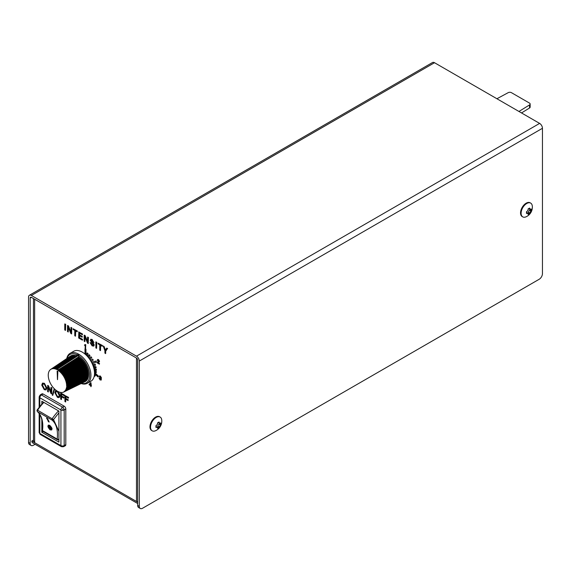 <?xml version="1.0" encoding="UTF-8"?>
<svg xmlns="http://www.w3.org/2000/svg" width="571" height="571" viewBox="0 0 571 571"><rect width="100%" height="100%" fill="white"/><g stroke="black" fill="none" stroke-linecap="round" stroke-linejoin="round"><path stroke-width="0.86" d="M76.129 374.333L75.486 374.305M90.925 386.71L90.525 385.546L88.997 384.668L90.482 382.684L91.374 385.575L90.925 386.71M90.525 383.355L89.419 384.447L90.525 385.082L90.525 383.355M90.925 382.941L91.374 385.853M94.515 373.641L97.976 376.939L98.226 376.189L94.508 372.642M98.034 376.746L98.39 376.089L94.493 372.385M94.079 369.316L96.313 370.443L96.263 369.473L93.83 368.245M96.313 370.443L96.428 369.38L93.78 368.045M93.551 367.239L96.071 367.945L96.028 366.825L93.144 366.011M96.071 367.945L96.028 366.825M95.864 366.917L93.201 366.168M92.017 363.313L96.442 362.15L96.128 361.022L91.481 362.235M96.442 362.15L95.964 361.115L91.503 362.285M91.053 361.457L93.166 360.08L92.573 359.095L90.468 360.465M93.166 360.08L92.573 359.095M87.463 356.447L88.005 353.492L87.042 352.942L86.578 355.497M87.342 356.311L88.005 353.492M87.841 353.585L87.042 352.942M52.732 395.439L52.296 395.182L54.059 389.222L54.516 389.486L52.732 395.439L54.516 389.486M47.6 385.489L48.357 385.925L50.955 392.334L50.955 387.431L51.697 387.859L51.697 393.904L50.947 393.469L48.335 387.059L48.335 391.963L47.6 391.542L47.757 385.396L48.514 385.832L51.119 392.241M50.955 387.431L51.854 387.759L51.697 393.904M48.499 387.566L48.335 391.963M43.139 383.89L42.654 385.432L44.41 388.887L45.494 389.094M42.49 385.532L44.245 388.987C45.437 389.493 46.015 389.015 45.987 387.545L44.245 384.097L43.053 383.926L42.654 385.432M44.245 389.679L41.754 385.104L42.482 383.134L44.245 383.398L46.722 387.973L45.994 389.943L44.245 389.679M42.561 383.091L44.41 383.305L46.886 387.88L46.073 389.893M33.468 440.113L31.805 441.033L34.638 442.668L33.468 440.369L33.468 298.554M137.682 502.166L34.638 442.668L34.638 299.233M137.682 503.515L32.633 442.868A3.997 2.313 -60 0 1 31.805 441.033M137.682 501.638L136.483 501.474L136.483 358.031A1.699 0.978 -120 0 1 137.682 360.108L137.682 505.428L139.31 506.37A4.604 2.662 120 0 0 140.266 508.475A4.604 2.662 120 0 0 142.572 508.247L539.195 279.262A4.604 2.662 120 0 0 542.45 273.623L542.45 128.297A3.997 2.313 60 0 0 539.624 123.4L434.517 62.717L31.376 295.471L136.483 356.154L539.624 123.4M55.587 393.091L57.343 396.545C58.535 397.052 59.113 396.574 59.084 395.111L57.343 391.656L56.151 391.492L55.587 393.091L57.507 396.452L58.592 396.659M56.236 391.449L55.751 392.998M55.658 390.65L56.429 390.471M58.263 391.649L59.819 395.532C59.805 397.466 58.977 398.03 57.343 397.245L54.852 392.662L55.58 390.692L56.493 390.6A13.076 7.544 60 0 0 56.75 390.778L57.079 390.992A13.076 7.544 60 0 0 57.336 391.149L57.657 391.335A13.076 7.544 60 0 0 57.914 391.478L58.235 391.635A13.076 7.544 60 0 0 58.492 391.756L58.813 391.899A13.076 7.544 60 0 0 59.07 391.999L59.384 392.113A13.076 7.544 60 0 0 59.634 392.191L59.948 392.277A13.076 7.544 60 0 0 60.198 392.341L60.505 392.398A13.076 7.544 60 0 0 60.747 392.441L61.047 392.477A13.076 7.544 60 0 0 61.283 392.491L61.575 392.505A13.076 7.544 60 0 0 61.804 392.498L62.089 392.484A13.076 7.544 60 0 0 62.31 392.463L62.582 392.42A13.076 7.544 60 0 0 62.796 392.377L63.06 392.306A13.076 7.544 60 0 0 63.26 392.241L63.509 392.149A13.076 7.544 60 0 0 63.702 392.063L85.322 381.528A14.746 8.515 -120 0 0 85.557 381.392L64.116 391.57L85.778 381.25A14.746 8.515 -120 0 0 85.993 381.085L64.494 391.292L86.2 380.914A14.746 8.515 -120 0 0 86.407 380.736L64.844 390.978L86.592 380.543A14.746 8.515 -120 0 0 86.778 380.329L65.158 390.614L86.956 380.115A14.746 8.515 -120 0 0 87.12 379.886L65.451 390.214L87.277 379.644A14.746 8.515 -120 0 0 87.427 379.394L65.708 389.779L87.57 379.137A14.746 8.515 -120 0 0 87.698 378.858L65.936 389.308L87.82 378.58A14.746 8.515 -120 0 0 87.927 378.288L66.129 388.794L88.027 377.988A14.746 8.515 -120 0 0 88.12 377.674L66.293 388.259L88.205 377.36A14.746 8.515 -120 0 0 88.277 377.024L66.414 387.688L88.334 376.696A14.746 8.515 -120 0 0 88.391 376.346L66.643 387.374A13.076 7.544 60 0 1 66.6 387.645M58.577 391.713L59.984 395.439L59.17 397.459M64.188 395.767L61.432 394.176L61.432 396.038L63.838 397.423L63.838 398.123L61.432 396.738L61.432 399.529L60.697 399.1L60.697 393.055L64.188 395.068L64.188 395.582M61.597 394.268L61.597 395.946L64.002 397.33L63.838 397.937M60.697 393.055L64.352 394.975L64.352 395.674M64.923 395.496L68.42 397.509L68.42 398.208L65.665 396.617L65.665 398.479L68.07 399.871L68.07 400.564L65.665 399.179L65.665 401.97L64.923 401.541L64.923 395.496L68.584 397.416L68.42 398.023M65.501 330.402L65.658 324.257L65.501 330.402L64.759 329.974L64.759 323.928L65.501 324.357M71.032 327.547L71.775 327.79L71.611 333.742M70.868 327.454L71.611 327.882L71.611 333.928L70.861 333.5L68.249 327.09L68.249 331.994L67.514 331.565L67.514 325.52L68.27 325.955L70.868 332.358L71.032 327.361M67.678 325.613L68.434 325.863L71.032 332.265M68.249 331.994L68.413 327.59M75.508 336.183L74.765 335.755L74.765 330.402L73.088 329.431L73.088 328.732L77.185 331.101L77.185 331.801L75.508 330.83L75.508 336.183M78.827 332.051L82.531 333.999L82.367 334.599M78.662 331.951L82.367 334.092L82.367 334.792L79.398 333.079L79.398 334.941L82.138 336.519L82.138 337.218L79.398 335.641L79.398 337.732L82.424 339.474L82.424 340.173L78.662 338.003L78.827 331.858M79.562 333.171L79.562 334.849L82.303 336.426L82.138 337.218M79.562 335.734L79.562 337.639L82.588 339.381L82.424 339.988M84.929 335.57L87.527 341.972L87.527 337.076L88.269 337.497L88.269 343.549L87.52 343.114L84.908 336.704L84.908 341.608L84.173 341.18L84.173 335.134L85.086 335.477L87.691 341.879M87.691 337.168L88.426 337.404L88.269 343.364M84.908 341.608L85.072 337.204M90.818 343.007L92.124 345.155L93.373 344.798L90.218 340.252L92.095 339.552L93.979 342.579L92.052 340.23L90.953 340.552L93.68 343.756L94.108 345.134L93.687 346.126L92.117 345.848L90.082 342.579L90.982 342.914L92.281 345.055L93.537 344.706M93.137 345.348L93.373 344.798M92.095 339.552L93.979 342.579M90.254 342.679L90.982 342.914M94.108 345.134L93.765 346.076M96.599 348.36L96.756 342.215L96.599 348.36L95.857 347.932L95.857 341.879L96.599 342.307M99.754 350.18L99.754 344.827L98.076 343.856L98.076 343.164L102.173 345.526L102.173 346.226L100.489 345.255L100.489 350.608L99.754 350.18M100.653 345.348L100.489 350.608M103.301 346.183L104.072 346.44L105.414 349.994M103.044 346.033L103.908 346.533L105.285 350.187L106.663 348.117L107.476 348.588L105.664 351.108L105.664 353.592L104.921 353.163L104.921 350.744L103.208 345.933M105.664 353.592L105.664 351.108M107.476 348.588L105.828 351.015M100.196 376.589L99.118 376.796L100.153 376.103L101.217 377.752L100.817 378.295L101.353 379.529L100.153 380.029L99.026 378.066L100.196 379.594L100.903 379.265L99.961 378.073L100.774 377.524L100.196 376.589L99.561 377.053L100.36 376.496M99.39 361.414L97.612 362.649L99.39 364.141L97.106 362.828L98.94 361.15L98.291 360.094L97.641 360.651L97.198 360.33L98.298 359.637L99.554 361.322L98.84 362.128M98.683 362.221L99.154 362.071M98.562 362.135L97.777 362.556L99.554 363.584L99.39 363.955M97.577 361.836L99.104 361.058M98.455 360.001L97.648 360.465M97.591 359.48L98.462 359.544L99.554 361.322M99.197 378.13L100.36 379.494L101.067 379.173M100.125 377.745L100.931 377.431M99.497 375.961L100.318 376.011L101.381 377.659L101.153 380.129M84.579 344.863L85.743 344.634L85.579 348.417M106.734 348.16L107.641 348.496M98.233 343.257L102.33 345.434L102.173 346.033M96.021 341.972L96.756 342.215M90.703 339.26L92.259 339.459M91.253 340.03L94.272 345.041M84.33 335.227L85.086 335.477M75.672 330.923L75.508 335.991M73.252 328.832L77.349 331.009L77.185 331.608M64.923 324.021L65.658 324.257M65.829 399.272L65.665 401.784M65.829 396.717L65.829 398.387L68.234 399.771L68.07 400.378M61.597 396.831L61.432 399.343M54.181 389.286L54.68 389.393M93.929 377.288L94.072 376.81M94.872 376.189L95.321 375.661L94.465 374.619M96.192 372.535L96.435 371.764L94.244 370.172M95.414 365.219L95.264 364.177L92.374 364.077M91.06 361.464L93.33 359.987M89.997 359.73L91.753 357.553L90.946 356.804M88.805 358.06L89.954 355.362L89.119 354.762M85.964 354.905L85.964 349.181L85.15 348.895M91.089 385.875L90.925 386.524M90.525 382.706L91.089 382.841M94.308 375.797L94.765 376.353L95.157 375.754L94.436 374.883M94.422 371.464L96.171 372.727L96.278 371.857L94.286 370.415M92.852 365.233L95.443 365.326L95.1 364.269L92.416 364.177M89.954 359.673L91.588 357.646L90.903 356.747L89.304 358.731M88.726 357.953L89.79 355.455L89.033 354.67L88.013 357.075M85.807 354.755L85.807 349.274L84.986 348.802L84.986 354.041M85.579 348.61L85.179 348.374L85.179 345.633L84.415 345.191L85.279 344.556L85.579 348.61M136.483 356.154A3.997 2.313 -120 0 1 139.31 361.05L139.31 506.37M140.266 508.475L138.639 507.54A4.604 2.662 -60 0 1 137.682 505.428M31.376 295.471A3.997 2.313 -120 0 0 29.378 295.271L432.518 62.524A3.997 2.313 60 0 1 434.517 62.717M29.378 295.271A3.997 2.313 -120 0 0 28.55 297.106L28.55 442.425L30.177 443.36A4.604 2.662 120 0 0 31.134 445.473A4.604 2.662 120 0 0 33.439 445.244L35.095 444.288M31.376 297.348A1.699 0.978 -120 0 0 30.527 297.263A1.699 0.978 -120 0 0 30.177 298.041L31.376 297.348L136.483 358.031M31.134 445.473L29.506 444.531A4.604 2.662 -60 0 1 28.55 442.425M30.177 443.36L30.177 298.041M41.826 403.947L41.826 401.235L58.927 411.106L58.927 442.14L41.826 432.268L41.826 419.599M43.132 431.512L41.826 432.268M39.827 414.532L39.827 433.418A2.305 1.328 120 0 0 40.305 434.474L61.397 446.65A2.305 1.328 120 0 1 60.926 445.594L60.926 409.957A2.305 1.328 -60 0 1 62.553 407.13A2.305 1.328 60 0 1 64.18 409.957L65.808 409.014A2.305 1.328 -120 0 0 64.18 406.195L43.089 394.011A2.305 1.328 -120 0 0 41.933 393.897L40.305 394.839A2.305 1.328 60 0 1 41.462 394.954L43.089 394.011M40.305 394.839L39.156 396.838A2.305 1.328 180 0 0 39.827 397.773L60.926 409.957A2.305 1.328 0 0 0 63.281 410.278A2.305 1.328 0 0 0 64.18 409.957L64.18 445.594A2.305 1.328 180 0 1 60.926 445.594L39.827 433.418A2.305 1.328 180 0 1 39.156 432.475L40.305 434.474M39.827 406.338L39.827 397.773A2.305 1.328 -60 0 1 39.999 396.838A2.305 1.328 -60 0 1 41.462 394.954L62.553 407.13L64.18 406.195M65.808 444.659L64.18 445.594A2.305 1.328 60 0 1 64.009 446.336A2.305 1.328 60 0 1 63.702 446.65L65.33 445.708A2.305 1.328 -120 0 0 65.808 444.659L65.808 409.014M37.236 410.185L37.565 410.178A1.149 0.664 120 0 0 37.236 411.134A1.149 0.664 120 0 0 37.415 411.612A1.149 0.935 130.3 0 1 37.308 411.534C41.483 415.217 43.103 421.419 42.168 430.134A1.149 0.55 7.2 0 0 42.504 430.598A1.149 0.664 120 0 0 42.732 431.283L57.393 439.741A1.149 0.664 -60 0 1 57.164 439.063A1.149 0.55 7.2 0 0 58.784 439.213A1.149 0.735 66.1 0 1 58.435 439.798A1.149 0.735 66.1 0 1 57.878 439.734L57.157 439.32M58.77 439.327A43.053 24.86 -60 0 1 57.878 439.734A1.149 0.664 -60 0 1 57.393 439.741M43.846 402.398A43.053 24.86 120 0 0 37.565 410.178L53.524 419.585A1.149 0.935 130.3 0 1 52.075 420.078A1.149 0.664 -60 0 1 52.225 418.643A43.053 24.86 -60 0 1 58.506 410.863M51.654 430.049L49.698 425.295L48.264 425.11M49.149 422.055L49.177 422.069A34.167 19.728 120 0 0 47.307 418.45L46.494 417.979A34.167 19.728 -60 0 1 46.522 418.022M49.827 426.159C48.271 426.109 48.357 427.051 50.091 428.999C51.718 428.999 51.633 428.05 49.827 426.159M49.684 425.302C52.66 428.35 52.803 429.892 50.112 429.927C47.343 426.744 47.2 425.202 49.684 425.302M46.479 417.993L47.293 418.464A34.146 19.714 -60 0 1 49.163 422.09L48.349 421.619A34.146 19.714 120 0 0 46.479 417.993M48.942 426.037L51.026 429.078M57.528 379.651L57.143 371.022L57.849 371.428L57.528 379.651A1.149 0.664 -120 0 0 57.457 379.608L57.143 371.022L57.849 371.428L57.528 379.651M78.712 357.239L58.235 370.358A13.076 7.544 60 0 1 58.492 370.536L79.212 357.389A14.746 8.515 -120 0 0 78.884 357.16M79.212 357.389L58.492 370.536M79.355 357.682L58.635 370.822M58.813 370.765A13.076 7.544 60 0 1 59.07 370.957L79.861 357.874A14.746 8.515 -120 0 0 79.533 357.624M79.861 357.874L59.07 370.957M79.99 358.167L59.198 371.25M59.384 371.214A13.076 7.544 60 0 1 59.634 371.421L80.504 358.395A14.746 8.515 -120 0 0 80.176 358.124M80.504 358.395L59.634 371.421M80.618 358.688L59.755 371.721M59.948 371.7A13.076 7.544 60 0 1 60.198 371.921L81.132 358.959A14.746 8.515 -120 0 0 80.818 358.667M81.132 358.959L60.198 371.921M81.239 359.252L60.298 372.221M60.505 372.213A13.076 7.544 60 0 1 60.747 372.456L81.753 359.559A14.746 8.515 -120 0 0 81.439 359.252M81.753 359.559L60.747 372.456M81.846 359.858L60.84 372.749M61.047 372.77A13.076 7.544 60 0 1 61.283 373.02L82.36 360.201A14.746 8.515 -120 0 0 82.053 359.873M82.36 360.201L61.283 373.02M82.438 360.494L61.361 373.313M61.575 373.348A13.076 7.544 60 0 1 61.804 373.62L82.945 360.872A14.746 8.515 -120 0 0 82.652 360.529M82.945 360.872L61.804 373.62M83.009 361.165L61.868 373.905M62.089 373.962A13.076 7.544 60 0 1 62.31 374.241L83.516 361.579A14.746 8.515 -120 0 0 83.23 361.215M83.516 361.579L62.31 374.241M83.566 361.864L62.36 374.526M62.582 374.597A13.076 7.544 60 0 1 62.796 374.89L84.065 362.307A14.746 8.515 -120 0 0 83.787 361.935M84.065 362.307L62.796 374.89M84.101 362.592L62.831 375.168M63.06 375.261A13.076 7.544 60 0 1 63.26 375.561L84.587 363.063A14.746 8.515 -120 0 0 84.322 362.678M84.587 363.063L63.26 375.561M84.608 363.342L63.281 375.832M63.509 375.939A13.076 7.544 60 0 1 63.702 376.246L85.086 363.841A14.746 8.515 -120 0 0 84.836 363.449M85.086 363.841L63.702 376.246M85.093 364.112L63.709 376.517M63.938 376.639A13.076 7.544 60 0 1 64.123 376.953L85.557 364.641A14.746 8.515 -120 0 0 85.322 364.234M85.557 364.641L64.123 376.953M85.55 364.898L64.116 377.217M64.345 377.352A13.076 7.544 60 0 1 64.516 377.674L85.993 365.454A14.746 8.515 -120 0 0 85.778 365.04M85.993 365.454L64.516 377.674M85.971 365.704L64.494 377.923M64.716 378.081A13.076 7.544 60 0 1 64.88 378.409L86.407 366.282A14.746 8.515 -120 0 0 86.2 365.861M86.407 366.282L64.88 378.409M86.371 366.518L64.844 378.652M65.065 378.823A13.076 7.544 60 0 1 65.208 379.151L86.778 367.117A14.746 8.515 -120 0 0 86.592 366.696M86.778 367.117L65.208 379.151M86.728 367.346L65.158 379.38M65.387 379.565A13.076 7.544 60 0 1 65.515 379.893L87.12 367.96A14.746 8.515 -120 0 0 86.956 367.531M87.12 367.96L65.515 379.893M87.056 368.174L65.451 380.115M65.672 380.315A13.076 7.544 60 0 1 65.786 380.643L87.427 368.802A14.746 8.515 -120 0 0 87.277 368.374M87.427 368.802L65.786 380.643M87.349 369.009L65.708 380.85M65.929 381.064A13.076 7.544 60 0 1 66.029 381.392L87.698 369.651A14.746 8.515 -120 0 0 87.57 369.223M87.698 369.651L66.029 381.392M87.606 369.837L65.936 381.585M66.15 381.813A13.076 7.544 60 0 1 66.236 382.142L87.927 370.493A14.746 8.515 -120 0 0 87.82 370.065M87.927 370.493L66.236 382.142M87.827 370.665L66.129 382.313M66.336 382.556A13.076 7.544 60 0 1 66.407 382.884L88.12 371.321A14.746 8.515 -120 0 0 88.027 370.9M88.12 371.321L66.407 382.884M88.005 371.485L66.293 383.041M66.486 383.291A13.076 7.544 60 0 1 66.543 383.612L88.277 372.149A14.746 8.515 -120 0 0 88.205 371.735M88.277 372.149L66.543 383.612M88.148 372.292L66.414 383.755M66.6 384.012A13.076 7.544 60 0 1 66.643 384.333L88.391 372.956A14.746 8.515 -120 0 0 88.334 372.549M88.391 372.956L66.643 384.333M88.248 373.084L66.507 384.454M66.686 384.726A13.076 7.544 60 0 1 66.707 385.032L88.462 373.748A14.746 8.515 -120 0 0 88.426 373.348M88.462 373.748L66.707 385.032M88.305 373.862L66.557 385.147M66.728 385.418A13.076 7.544 60 0 1 66.736 385.718L88.491 374.526A14.746 8.515 -120 0 0 88.476 374.133M88.491 374.526L66.736 385.718M88.327 374.619L66.579 385.81M66.736 386.096A13.076 7.544 60 0 1 66.728 386.389L88.476 375.275A14.746 8.515 -120 0 0 88.491 374.897M88.312 375.361L66.728 386.389M66.707 386.745A13.076 7.544 60 0 1 66.686 387.031L88.426 375.996A14.746 8.515 -120 0 0 88.462 375.632M85.086 381.642L63.702 392.063M50.869 369.301A13.076 7.544 60 0 1 51.047 369.194L70.811 355.861A14.746 8.515 -120 0 0 70.583 355.997L50.648 369.444A13.076 7.544 60 0 0 50.476 369.573L50.269 369.744A13.076 7.544 60 0 0 50.112 369.887L49.92 370.079A13.076 7.544 60 0 0 49.777 370.236L49.606 370.451A13.076 7.544 60 0 0 49.47 370.636L49.32 370.872A13.076 7.544 60 0 0 49.199 371.071L49.063 371.328A13.076 7.544 60 0 0 48.963 371.543L48.842 371.821A13.076 7.544 60 0 0 48.756 372.049L48.656 372.349A13.076 7.544 60 0 0 48.585 372.592L48.499 372.906A13.076 7.544 60 0 0 48.449 373.163L48.385 373.498A13.076 7.544 60 0 0 48.342 373.762L48.307 374.112A13.076 7.544 60 0 0 48.278 374.398L48.264 374.754A13.076 7.544 60 0 0 48.249 375.047L48.249 375.418A13.076 7.544 60 0 0 48.264 375.725L48.278 376.103A13.076 7.544 60 0 0 48.307 376.417L48.342 376.81A13.076 7.544 60 0 0 48.385 377.131L48.449 377.531A13.076 7.544 60 0 0 48.499 377.852L48.585 378.259A13.076 7.544 60 0 0 48.656 378.587L48.756 379.001A13.076 7.544 60 0 0 48.842 379.33L48.963 379.744A13.076 7.544 60 0 0 49.063 380.079L49.199 380.493A13.076 7.544 60 0 0 49.32 380.828L49.47 381.242A13.076 7.544 60 0 0 49.606 381.578L49.777 381.992A13.076 7.544 60 0 0 49.92 382.32L50.112 382.734A13.076 7.544 60 0 0 50.269 383.055L50.476 383.462A13.076 7.544 60 0 0 50.648 383.783L50.869 384.183A13.076 7.544 60 0 0 51.047 384.504L51.283 384.89A13.076 7.544 60 0 0 51.476 385.204L51.725 385.582A13.076 7.544 60 0 0 51.932 385.882L52.189 386.253A13.076 7.544 60 0 0 52.404 386.546L52.682 386.902A13.076 7.544 60 0 0 52.903 387.181L53.182 387.523A13.076 7.544 60 0 0 53.41 387.788L53.703 388.116A13.076 7.544 60 0 0 53.945 388.373L54.245 388.687A13.076 7.544 60 0 0 54.488 388.922L54.795 389.215A13.076 7.544 60 0 0 55.037 389.443L55.351 389.715A13.076 7.544 60 0 0 55.601 389.929L55.922 390.179A13.076 7.544 60 0 0 56.179 390.371L56.493 390.607M50.648 369.444L70.361 356.14M51.283 369.08A13.076 7.544 60 0 1 51.476 368.994L71.296 355.633A14.746 8.515 -120 0 0 71.047 355.74L51.047 369.194M51.725 368.902A13.076 7.544 60 0 1 51.932 368.837L71.81 355.455A14.746 8.515 -120 0 0 71.546 355.533L51.476 368.994M52.189 368.766A13.076 7.544 60 0 1 52.404 368.723L72.346 355.326A14.746 8.515 -120 0 0 72.067 355.383L51.932 368.837M52.682 368.68A13.076 7.544 60 0 1 52.903 368.659L72.902 355.255A14.746 8.515 -120 0 0 72.617 355.283L52.404 368.723M53.182 368.638A13.076 7.544 60 0 1 53.41 368.638L73.481 355.233A14.746 8.515 -120 0 0 73.188 355.241L52.903 368.659M53.703 368.645A13.076 7.544 60 0 1 53.945 368.666L74.08 355.269A14.746 8.515 -120 0 0 73.773 355.248L53.41 368.638M54.245 368.702A13.076 7.544 60 0 1 54.488 368.738L74.694 355.355A14.746 8.515 -120 0 0 74.38 355.305L53.945 368.666M54.795 368.802A13.076 7.544 60 0 1 55.037 368.866L75.315 355.497A14.746 8.515 -120 0 0 75.001 355.419L54.488 368.738M55.351 368.952A13.076 7.544 60 0 1 55.601 369.03L75.957 355.683A14.746 8.515 -120 0 0 75.629 355.583L55.037 368.866M57.043 368.409L55.601 369.03M55.922 369.144A13.076 7.544 60 0 1 56.179 369.244L57.057 368.673M57.064 369.009L56.179 369.244M56.493 369.38A13.076 7.544 60 0 1 56.75 369.501L57.079 369.294M57.086 369.673L57.079 369.665A13.076 7.544 60 0 1 57.093 369.673L57.036 368.138L78.463 354.07A17.28 9.971 60 0 0 70.083 353.356A17.28 9.971 60 0 0 66.75 358.574M78.934 355.048L78.52 356.932L57.899 370.136L57.956 368.673L78.934 355.048L78.969 354.363L78.277 354.712A17.28 9.971 -120 0 0 77.856 354.47M57.343 367.931A15.374 8.879 60 0 1 57.65 368.102L78.277 354.712M57.65 368.102L57.956 368.673M78.57 355.64A16.352 9.443 60 0 1 89.54 373.627A16.352 9.443 60 0 1 81.453 383.419M67.007 358.402A16.352 9.443 60 0 1 77.221 354.884M78.969 354.363A17.28 9.971 60 0 1 90.932 375.368A17.28 9.971 60 0 1 87.356 383.277A17.28 9.971 60 0 1 81.175 383.555M87.356 383.277L90.939 381.207A17.28 9.971 -120 0 0 94.515 373.298A17.28 9.971 -120 0 0 86.978 355.911A17.28 9.971 -120 0 0 73.666 351.286L70.083 353.356M152.186 430.82L151.629 430.498A7.944 4.589 -60 0 1 149.98 426.858A7.944 4.589 -60 0 1 153.449 418.857A7.944 4.589 -60 0 1 159.573 416.73L160.13 417.051A7.944 4.589 -60 0 1 161.743 419.985A10.599 10.599 0 0 1 155.526 430.748A7.944 4.589 -60 0 1 152.186 430.82A7.944 4.589 -60 0 1 150.537 427.179A7.944 4.589 -60 0 1 154.006 419.185A7.944 4.589 -60 0 1 160.13 417.051M160.294 424.46A7.944 4.589 -60 0 1 160.094 424.91M157.896 426.237L159.166 426.972L160.294 425.024L159.024 424.289A1.592 0.921 -60 0 0 157.896 426.237L157.896 426.801L159.024 427.451A10.057 5.803 180 0 1 157.525 428.314A10.542 6.088 -120 0 0 157.667 427.836L156.547 427.187A10.542 6.088 180 0 1 155.912 427.386A10.057 5.803 -120 0 0 155.912 425.652A10.542 6.088 -0 0 0 156.547 425.459L157.667 423.511A10.542 6.088 -120 0 0 157.525 422.861A10.057 5.803 -0 0 0 159.024 421.998A10.542 6.088 60 0 1 159.166 422.647L160.294 423.297L159.616 423.439L158.224 422.64A1.592 0.921 -60 0 1 158.124 422.561M159.166 426.972A10.542 6.088 60 0 1 159.024 427.451M157.896 426.801L157.353 427.115M159.509 423.382L159.509 424.01L160.637 424.66A10.542 6.088 180 0 1 160.294 425.024M160.294 423.297A10.542 6.088 -0 0 0 160.637 422.925A10.057 5.803 60 0 1 160.637 424.66M155.947 426.323A1.592 0.921 -60 0 1 156.069 426.373L157.667 427.836M159.509 424.01L159.024 424.289M522.743 216.873L522.187 216.552A7.944 4.589 -60 0 1 520.545 212.919A7.944 4.589 -60 0 1 524.014 204.918A7.944 4.589 -60 0 1 530.138 202.791L530.695 203.112A7.944 4.589 -60 0 1 532.3 206.045A10.599 10.599 0 0 1 526.091 216.802A7.944 4.589 -60 0 1 522.743 216.873A7.944 4.589 -60 0 1 521.102 213.24A7.944 4.589 -60 0 1 524.571 205.239A7.944 4.589 -60 0 1 530.695 203.112M530.859 210.521A7.944 4.589 -60 0 1 530.659 210.97M529.531 212.919A7.944 4.589 -60 0 1 529.246 213.311M528.682 208.615A1.592 0.921 -60 0 0 528.789 208.693L530.181 209.5L530.852 209.35L529.731 208.7A10.542 6.088 60 0 0 529.581 208.058A10.057 5.803 -0 0 1 528.082 208.922A10.542 6.088 -120 0 1 528.232 209.571L527.104 211.513A10.542 6.088 -0 0 1 526.476 211.713A10.057 5.803 -120 0 1 526.476 213.44A10.542 6.088 180 0 0 527.104 213.247L528.232 213.897L528.018 213.233L526.633 212.433A1.592 0.921 -60 0 0 526.512 212.383M526.962 213.297L526.505 212.897M530.074 209.436L529.581 210.349A1.592 0.921 -60 0 0 528.461 212.298L528.461 212.862L529.581 213.511A10.057 5.803 180 0 1 528.082 214.375A10.542 6.088 -120 0 0 528.232 213.897M528.461 212.862L527.911 213.176M528.461 212.298L529.731 213.026L530.852 211.084L529.581 210.349M530.074 210.064L531.194 210.713A10.542 6.088 180 0 1 530.852 211.084M530.852 209.35A10.542 6.088 -0 0 0 531.194 208.986A10.057 5.803 60 0 1 531.194 210.713M529.731 213.026A10.542 6.088 60 0 1 529.581 213.511M529.131 208.358L529.731 208.7M518.953 111.466L529.531 104.928A2.305 1.328 0 0 0 530.152 104.022A2.305 1.328 0 0 0 529.474 103.08L511.445 92.673A2.305 1.328 0 0 0 508.247 92.638L496.913 98.747M530.152 104.022L530.152 107.084A2.305 1.328 180 0 1 529.531 107.99L521.516 112.951M139.31 361.05L542.45 128.297M39.577 395.753L39.999 396.838M62.553 409.014L63.281 410.278M62.553 446.829L64.009 446.336M57.164 439.063L42.504 430.598A34.167 19.728 120 0 0 37.415 411.612L52.075 420.078A34.167 19.728 -60 0 1 57.164 439.063M36.922 410.663L37.236 411.134M58.927 437.921L58.927 439.149M58.927 412.783L53.524 419.585L58.927 431.319M52.532 419.678L53.389 419.464M158.567 422.297L159.166 422.647M155.947 426.844L156.547 427.187M529.531 107.99L529.531 104.928M39.156 396.838L39.156 407.202M39.156 413.525L39.156 432.475M63.702 446.65L61.397 446.65M37.308 411.534L37.108 409.999L43.439 402.162M58.435 439.798L58.927 439.577"/></g></svg>
